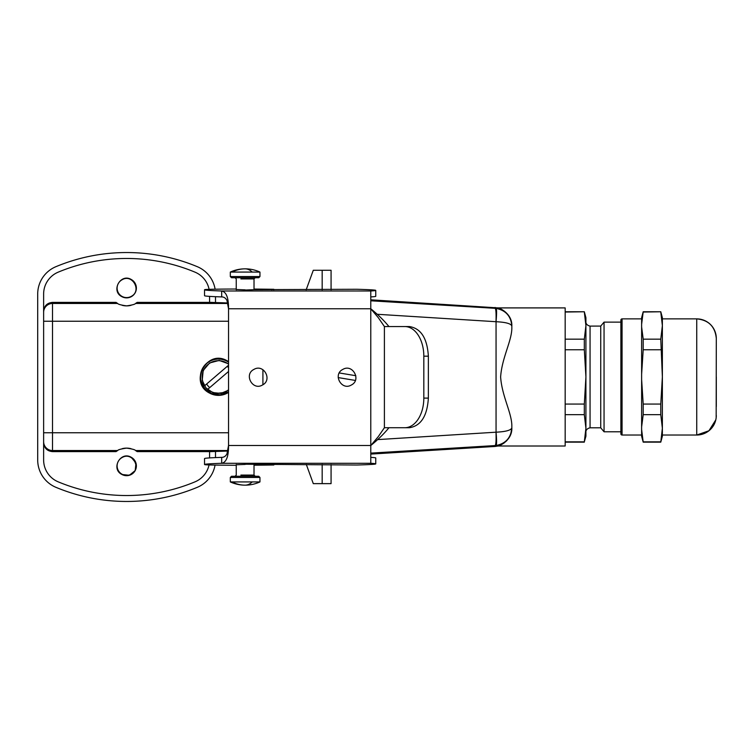 <?xml version="1.0" encoding="UTF-8"?>
<svg xmlns="http://www.w3.org/2000/svg" width="754" height="754" viewBox="0 0 754 754"><rect width="100%" height="100%" fill="white"/><g stroke="black" fill="none" stroke-linecap="round" stroke-linejoin="round"><path stroke-width="1.13" d="M388.941 427.735C384.135 433.663 378.084 439.591 370.779 445.51L370.779 463.295A118.529 2.064 -0 0 1 375.746 463.889A118.529 2.064 -0 0 1 356.765 465.011L245.135 464.228M236.247 465.256A35.561 0.622 -0 0 1 204.918 464.681A148.17 2.582 -0 0 1 204.541 464.502L204.541 458.573A148.17 2.582 -0 0 1 221.685 457.367C224.004 457.339 225.766 456.161 226.973 453.823L228.537 445.51L228.537 308.763L226.973 300.46C225.71 298.084 223.957 296.906 221.685 296.916L221.685 290.987C226.341 291.902 228.622 297.83 228.537 308.763L370.779 308.763L378.291 317.66L384.399 326.548L404.775 326.548A29.632 19.048 90 0 1 423.823 356.18L423.823 398.103A29.632 19.048 90 0 1 404.775 427.735L409.318 427.735C420.883 425.982 427.235 416.104 428.366 398.103L428.366 356.18L423.823 356.18M370.779 457.367A118.529 2.064 -0 0 1 375.746 457.961L375.746 463.889M204.541 464.502A148.17 2.582 -0 0 1 221.685 463.295L221.685 457.367M254.023 464.85L273.815 464.992L258.17 465.18A35.561 0.622 -0 0 1 254.023 465.209M236.247 464.775L245.135 464.436M370.779 463.295L221.685 463.295C226.341 462.372 228.622 456.453 228.537 445.51L370.779 445.51L370.779 290.987A118.529 2.064 -0 0 0 375.746 290.394A118.529 2.064 -0 0 0 356.765 289.272L254.023 289.659L254.023 278.914L255.21 277.726L240.3 277.726M253.909 369.422C243.589 374.436 252.628 390.996 262.43 385.021C272.76 380.007 263.712 363.437 253.909 369.422M342.806 369.422C332.486 374.436 341.534 390.996 351.336 385.021C361.656 380.007 352.608 363.437 342.806 369.422M404.775 427.735L384.399 427.735L378.291 436.623L370.779 445.51M388.941 326.548C384.135 320.62 378.084 314.691 370.779 308.763M254.023 289.659L245.135 290.054M236.247 289.508L245.135 289.847M254.023 289.432L273.815 289.291L258.17 289.102A35.561 0.622 -0 0 0 254.023 289.065M236.247 289.027A35.561 0.622 -0 0 0 204.918 289.593A148.17 2.582 -0 0 0 204.541 289.781A148.17 2.582 -0 0 0 221.685 290.987L370.779 290.987M204.541 289.781L204.541 295.709A148.17 2.582 -0 0 0 221.685 296.916M404.775 326.548L409.318 326.548C420.883 328.301 427.235 338.178 428.366 356.18M370.779 296.916A118.529 2.064 -0 0 0 375.746 296.322L375.746 290.394M331.072 289.772L331.072 270.271L313.287 270.271L306.171 289.819M262.91 384.738L262.91 369.705M322.175 464.455L322.175 483.634L331.072 483.634L313.287 483.634L306.312 464.455M370.779 299.819L498.168 307.905C499.968 308.103 512.343 313.853 511.834 326.02L511.834 327.236C512.23 340.252 501.9 357.49 500.628 376.953C501.9 396.416 512.23 413.654 511.834 426.67L511.834 427.886C512.343 440.053 499.968 445.803 498.168 446L495.142 446.453L495.142 445.595C495.972 444.832 496.255 440.364 496 432.193L377.556 439.61M496 432.193L496.057 432.193C496.754 440.289 496.754 444.728 496.057 445.51L370.779 453.116M496 321.713L496.057 321.713C496.754 313.617 496.754 309.178 496.057 308.395L495.142 308.311C495.972 309.074 496.255 313.541 496 321.713L377.094 314.267M495.142 446.453L370.779 454.087M498.168 446L565.17 446L565.17 307.905L498.168 307.905C499.968 308.113 512.343 313.853 511.834 326.02L511.834 326.039C511.042 323.636 505.783 322.203 496.057 321.713L496.057 432.193C505.783 431.703 511.042 430.261 511.834 427.867C511.014 437.725 505.755 443.616 496.057 445.51M511.834 426.67L511.834 427.886M511.834 326.039C511.014 316.18 505.755 310.29 496.057 308.395M510.156 318.518L509.346 316.982M503.531 443.418L506.669 440.77M511.825 428.244L510.703 434.078M209.8 392.862C190.159 383.447 204.937 351.317 224.871 360.101A18.077 18.077 0 0 0 200.781 380.742A18.077 18.077 0 0 0 228.537 392.005L212.062 393.899M227.133 361.138L228.537 361.995A18.077 18.077 0 0 0 224.871 360.101M228.537 363.814L219.197 360.421L209.603 362.966L203.175 370.544L202.232 380.44L205.899 387.848L212.694 392.561L220.922 393.409L228.537 390.186M206.653 384.003A13.732 13.732 0 0 0 209.735 387.603M228.537 367.669A13.732 13.732 0 0 0 227.19 366.397M228.537 365.238L204.673 385.69A16.296 16.296 0 0 1 228.537 364.191M228.537 389.809A16.296 16.296 0 0 1 207.765 389.29L228.537 371.486M339.272 372.957L355.831 375.709L339.272 372.957M355.351 380.44L338.188 377.584M228.537 392.363A18.369 18.369 0 0 1 209.65 393.126C188.321 382.749 207.011 348.527 227.274 360.874A18.369 18.369 0 0 1 228.537 361.637M43.628 312.354A8.888 8.888 -0 0 1 52.516 303.466L117.652 303.466L116.012 302.382L52.516 302.382C47.116 302.91 44.156 305.879 43.628 311.279L43.628 432.758L52.516 432.758L52.516 450.534L117.652 450.534C118.114 449.704 121.092 448.903 126.597 448.121A17.776 17.776 0 0 0 122.176 448.677M209.574 457.904L209.574 451.618L137.181 451.618L135.55 450.534C135.089 449.704 132.101 448.903 126.597 448.121A17.776 17.776 0 0 1 131.007 448.677M209.574 296.379L209.574 302.382L137.181 302.382L135.55 303.466C135.089 304.296 132.101 305.097 126.597 305.879A17.776 17.776 0 0 1 122.195 305.323M117.652 303.466C118.114 304.296 121.092 305.097 126.597 305.879A17.776 17.776 0 0 0 131.017 305.323M209.574 451.674L227.962 451.033M43.628 432.758L43.628 459.968L43.628 432.758M43.628 441.646A8.888 8.888 0 0 0 52.516 450.534L52.516 451.618L116.012 451.618L117.652 450.534M43.628 311.279L43.628 294.032L43.628 321.242L228.537 321.242M209.574 302.326L227.887 302.967M209.047 464.935A23.704 23.704 0 0 1 194.984 481.853A177.803 177.803 0 0 1 58.218 481.853A23.704 23.704 0 0 1 43.628 459.968M43.628 294.032A23.704 23.704 0 0 1 58.218 272.147A177.803 177.803 0 0 1 194.984 272.147A23.704 23.704 0 0 1 209.103 289.348M121.912 474.483C110.555 468.96 120.508 450.741 131.29 457.32A9.783 9.783 0 0 1 135.183 470.59A9.783 9.783 0 0 1 121.912 474.483L129.349 475.284L135.173 470.6M131.29 457.32L135.974 463.135L135.192 470.571M131.29 279.517A9.783 9.783 0 0 1 135.183 292.788A9.783 9.783 0 0 1 121.912 296.68C110.555 291.157 120.508 272.948 131.29 279.517M52.516 451.618C47.116 451.09 44.156 448.121 43.628 442.721M249.96 476.274L235.06 476.274L236.247 475.086L236.247 464.502M249.96 277.726L255.21 277.726M231.497 476.274L258.763 476.274L259.951 477.461L230.319 477.461L231.497 476.274M259.951 276.539L230.319 276.539L231.497 277.726L258.763 277.726L259.951 276.539L259.951 272.071A35.561 35.561 0 0 0 230.319 272.071L259.951 272.071M230.319 477.461L230.319 481.929L259.951 481.929L259.951 477.461M122.054 279.781A9.482 9.482 0 0 0 118.274 292.646A9.482 9.482 0 0 0 131.149 296.426C142.157 291.072 132.506 273.4 122.054 279.781M131.149 474.219C142.157 468.865 132.506 451.203 122.054 457.574A9.482 9.482 0 0 0 118.274 470.449A9.482 9.482 0 0 0 131.149 474.219M215.107 289.206A29.632 29.632 0 0 0 197.265 266.671A183.722 183.722 0 0 0 55.937 266.671A29.632 29.632 0 0 0 37.7 294.032L37.7 459.968A29.632 29.632 0 0 0 55.937 487.329A183.722 183.722 0 0 0 197.265 487.329A29.632 29.632 0 0 0 215.06 465.077M215.503 457.593L215.503 451.618M215.503 302.382L215.503 296.68M716.3 376.934L716.3 406.585M716.168 417.735L716.3 338.433A19.557 19.557 0 0 0 696.743 318.876L696.743 318.876C708.619 320.035 715.141 326.548 716.3 338.433M716.3 415.473A19.557 19.557 180 0 1 696.743 435.03L696.743 318.876L662.37 318.876M641.626 324.286L643.2 311.76L641.626 317.632L641.626 429.582L643.2 442.146L660.777 442.146L662.37 436.217L662.37 317.952M643.2 312.043L660.777 311.76L662.37 317.688M660.777 312.043L662.37 325.605L660.777 339.168L662.37 376.906L660.777 404.069L660.777 414.662L662.37 428.253L660.777 442.146M660.777 339.168L643.2 339.168L641.626 326.925M643.2 339.168L643.2 349.752L660.777 349.752M641.626 374.257L643.2 349.752M660.777 404.069L643.2 404.069L641.626 379.564M643.2 404.069L643.2 414.662L660.777 414.662M641.626 426.934L643.2 414.662M643.2 441.853L660.777 441.853M641.626 429.582L641.626 436.283L643.2 442.146M565.17 427.688L565.17 428.828M565.17 375.784L565.17 378.037M565.17 325.04L565.17 326.171M565.17 441.853L584.322 441.853L585.915 428.253L585.915 376.906L584.322 404.069L565.17 404.069M565.17 414.662L584.322 414.662L585.915 428.253L585.915 436.217L584.322 441.853M565.17 349.752L584.322 349.752L585.915 376.906L585.915 325.605L584.322 339.168L565.17 339.168M584.322 312.043L585.915 325.605L585.915 317.688L584.322 311.76L565.17 312.043M620.881 433.852L622.069 435.03L622.069 318.876A1.188 1.188 0 0 0 620.881 320.054L620.881 433.852A1.188 1.188 180 0 0 622.069 435.03L641.626 435.03M584.322 414.662L584.322 404.069M584.322 349.752L584.322 339.168M620.881 322.128L604.048 322.128L604.048 431.778L620.881 431.778M585.915 347.321L585.915 376.915M585.915 431.957C585.867 432.909 585.123 428.894 590.062 427.801L590.062 326.105L600.731 326.086L600.731 427.82L604.048 431.778M271.864 464.945L271.864 464.464M384.399 427.735L384.399 326.548M423.823 398.103L428.366 398.103M271.864 289.338L271.864 289.819M322.175 289.819L322.175 270.271M370.779 300.789L495.142 308.311L495.142 307.453M228.537 391.826L220.385 394.823L211.77 393.626L204.739 388.527L200.932 380.713A17.926 17.926 0 0 1 228.537 362.174M228.537 432.758L52.516 432.758L52.516 302.382M135.55 450.534L228.066 450.534M135.55 303.466L228.01 303.466M240.875 475.086L254.023 475.086L254.023 464.615M240.875 278.914L254.023 278.914M230.319 481.929A35.561 35.561 0 0 0 245.135 485.161A35.561 31.206 -90 0 1 232.128 481.929M259.951 481.929A35.561 35.561 0 0 1 245.135 485.161A35.561 17.05 -90 0 0 252.232 481.929M232.128 272.071A35.561 31.206 -90 0 1 245.135 268.839A35.561 17.05 -90 0 1 252.232 272.071M662.37 435.03L696.743 435.03L708.93 430.77L715.81 419.837M590.062 326.105L590.062 326.105C585.095 324.993 585.877 320.959 585.915 321.958M273.815 464.992L273.815 464.464M273.815 289.819L273.815 289.291M331.072 464.511L331.072 483.634M236.247 289.781L236.247 278.914L235.06 277.726M254.023 475.086L255.21 476.274M230.319 276.539L230.319 272.071M643.2 311.76L660.777 311.76M620.881 320.054L622.069 318.876L641.626 318.876M565.17 442.146L584.322 442.146M565.17 311.76L584.322 311.76M600.731 326.086L604.048 322.128M590.062 427.801L600.731 427.801"/></g></svg>

